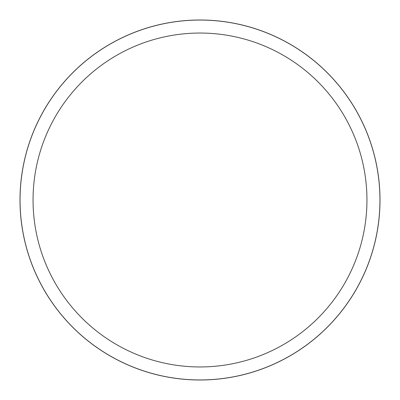 <?xml version="1.0" encoding="UTF-8"?>
<svg xmlns="http://www.w3.org/2000/svg" width="400" height="400" viewBox="0 0 400 400"><rect width="100%" height="100%" fill="white"/><g stroke="black" fill="none" stroke-linecap="round" stroke-linejoin="round"><path stroke-width="0.6" d="M200 20.03A179.97 179.97 0 0 1 379.97 200A179.97 179.97 0 0 1 200 379.97A179.97 179.97 0 0 1 20.03 200A179.97 179.97 0 0 1 200 20.03M200 20.055A179.945 179.945 0 0 1 379.945 200A179.945 179.945 0 0 1 200 379.945A179.945 179.945 0 0 1 20.055 200A179.945 179.945 0 0 1 200 20.055M200 33.045A166.955 166.955 0 0 1 366.955 200A166.955 166.955 0 0 1 200 366.955A166.955 166.955 0 0 1 33.045 200A166.955 166.955 0 0 1 200 33.045M20 200A180 180 0 0 1 200 20A180 180 0 0 1 380 200A180 180 0 0 1 200 380A180 180 0 0 1 20 200"/></g></svg>
